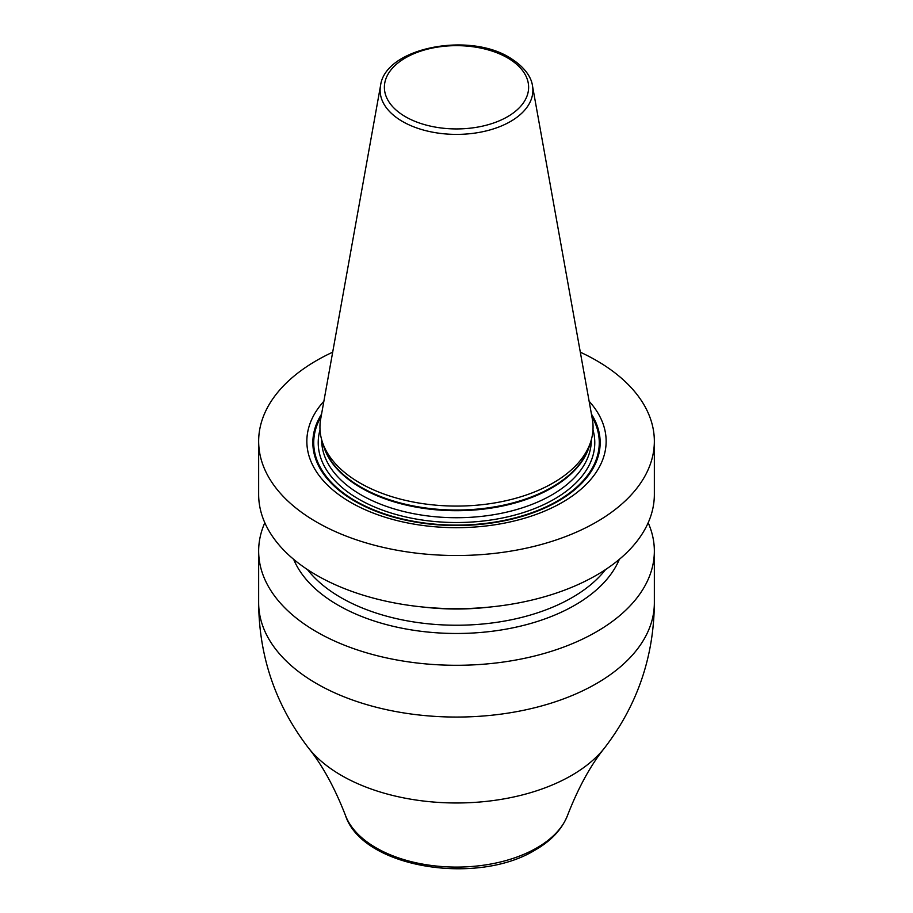 <?xml version="1.0" encoding="UTF-8"?>
<svg xmlns="http://www.w3.org/2000/svg" width="913" height="913" viewBox="0 0 913 913"><rect width="100%" height="100%" fill="white"/><g stroke="black" fill="none" stroke-linecap="round" stroke-linejoin="round"><path stroke-width="1.37" d="M580.314 352.19A197.847 114.228 180 0 1 596.406 360.509A197.847 114.228 0 0 1 654.347 441.287A197.847 114.228 0 0 1 532.211 546.819A197.847 114.228 0 0 1 316.594 522.053A197.847 114.228 180 0 1 258.653 441.287A197.847 114.228 180 0 1 332.686 352.19M654.347 441.287L654.347 494.458A197.847 114.228 180 0 1 532.211 599.989A197.847 114.228 180 0 1 316.594 575.224A197.847 114.228 180 0 1 258.653 494.458L258.653 441.287M648.184 522.761A197.847 114.228 180 0 1 654.347 551.064A197.847 114.228 180 0 1 532.211 656.595A197.847 114.228 180 0 1 316.594 631.83A197.847 114.228 180 0 1 258.653 551.064A197.847 114.228 180 0 1 264.816 522.761M323.864 401.275A149.641 86.393 0 0 0 350.683 502.378A149.641 86.393 0 0 0 545.072 510.915A149.641 86.393 0 0 0 589.136 401.275M359.939 482.988A136.562 78.838 180 0 1 322.415 442.177A136.562 78.838 180 0 1 320.668 419.101L380.527 85.742A76.384 44.098 180 0 0 402.496 121.475A76.384 44.098 0 0 0 489.334 130.114A76.384 44.098 0 0 0 532.473 85.742L592.332 419.101A136.562 78.838 180 0 1 590.585 442.177A136.562 78.838 180 0 1 496.512 502.618A136.562 78.838 180 0 1 359.939 482.988M293.655 559.327A167.456 96.675 180 0 0 338.095 605.171A167.456 96.675 0 0 0 501.99 629.844A167.456 96.675 0 0 0 619.345 559.327M654.347 551.064L654.347 602.831A197.847 114.228 180 0 1 596.406 683.597A197.847 114.228 0 0 1 380.789 708.362A197.847 114.228 0 0 1 258.653 602.831L258.653 551.064M321.559 414.137A143.661 82.935 180 0 0 354.917 501.237A143.661 82.935 0 0 0 533.751 512.524A143.661 82.935 0 0 0 591.441 414.137M591.864 416.488A142.77 82.421 0 0 1 531.663 512.764A142.77 82.421 0 0 1 355.545 500.975A142.77 82.421 180 0 1 321.136 416.488M320.018 429.863A138.285 79.83 180 0 0 358.718 499.137A138.285 79.83 0 0 0 519.543 513.745A138.285 79.83 0 0 0 592.982 429.863M321.661 439.712L321.661 439.883A134.839 77.845 180 0 0 361.16 494.926A134.839 77.845 0 0 0 508.096 511.805A134.839 77.845 0 0 0 591.339 439.883L591.339 439.712M589.866 444.346A134.839 77.845 0 0 1 498.738 506.783A134.839 77.845 0 0 1 361.16 487.896A134.839 77.845 180 0 1 323.134 444.346M322.415 442.177L323.989 446.879A134.953 77.913 180 0 0 361.069 487.211A134.953 77.913 0 0 0 496.044 506.612A134.953 77.913 0 0 0 589.011 446.879L590.585 442.177M405.498 116.738A72.127 41.644 180 0 1 405.498 57.85A72.127 41.644 180 0 1 507.502 57.85A72.127 41.644 0 0 1 507.502 116.738A72.127 41.644 0 0 1 405.498 116.738M258.653 602.831C259.087 656.835 275.658 705.178 308.377 747.85A162.64 93.902 0 0 0 571.504 775.479A162.64 93.902 180 0 0 604.623 747.85C637.342 705.178 653.913 656.835 654.347 602.831M604.623 747.85C590.722 765.06 578.374 787.542 567.578 815.286A113.611 65.599 180 0 1 536.844 847.88A113.611 65.599 0 0 1 424.362 864.406A113.611 65.599 0 0 1 345.422 815.286C334.626 787.542 322.278 765.06 308.377 747.85M605.57 569.564A163.438 94.359 0 0 1 340.926 597.593A163.438 94.359 180 0 1 307.43 569.564M424.054 607.134A163.438 94.359 0 0 0 488.946 607.134M532.473 85.742C531.788 80.218 527.794 68.737 509.648 57.633C468.175 31.613 384.909 47.944 380.527 85.742M567.578 815.286C562.111 829.164 551.361 840.713 535.303 849.957C476.928 886.067 362.141 867.841 345.422 815.286"/></g></svg>
